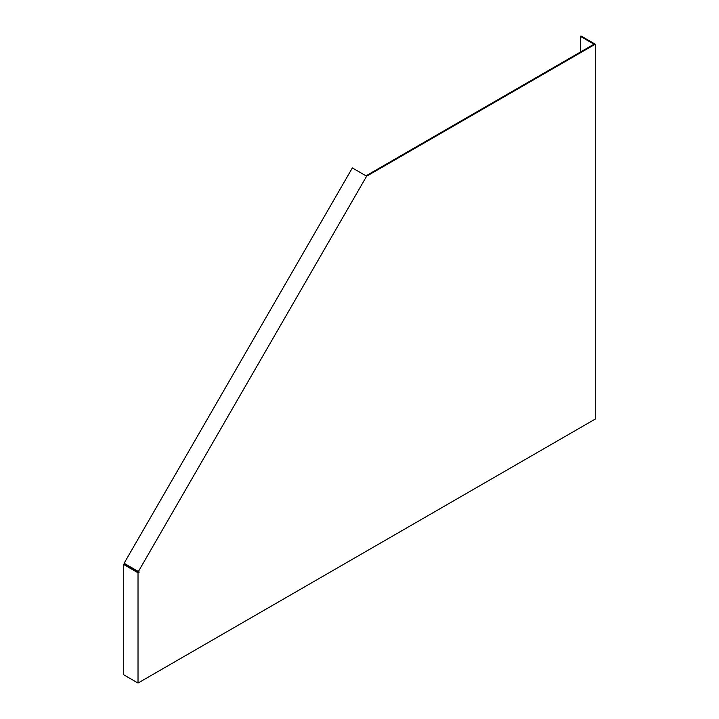 <?xml version="1.0" encoding="UTF-8"?>
<svg xmlns="http://www.w3.org/2000/svg" width="719" height="719" viewBox="0 0 719 719"><rect width="100%" height="100%" fill="white"/><g stroke="black" fill="none" stroke-linecap="round" stroke-linejoin="round"><path stroke-width="1.08" d="M136.763 572.054L138.021 572.773L138.021 683.05L123.731 674.799L123.731 564.523L136.763 572.054M580.35 52.083L580.35 36.309L594.011 44.201L367.795 174.807L368.425 175.166L595.269 44.201L595.269 419.06L138.021 683.05M368.425 175.166L366.627 175.373M138.39 571.533L367.085 175.418L365.387 175.463L352.355 167.94L124.099 563.283L139.279 572.054L138.021 572.773M139.279 572.054L138.021 572.054L124.36 564.163L123.731 564.523M367.795 174.807L365.827 175.724M595.269 44.201L580.979 35.95L580.35 36.309"/></g></svg>
